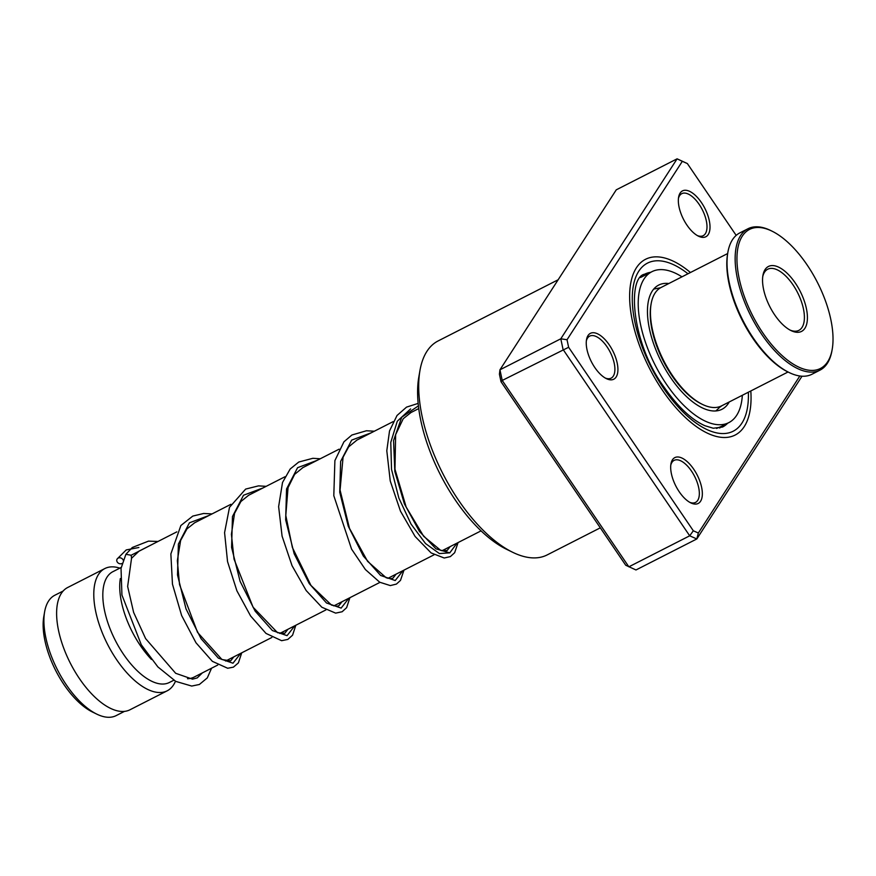 <?xml version="1.0" encoding="UTF-8"?>
<svg xmlns="http://www.w3.org/2000/svg" width="876" height="876" viewBox="0 0 876 876"><rect width="100%" height="100%" fill="white"/><g stroke="black" fill="none" stroke-linecap="round" stroke-linejoin="round"><path stroke-width="1.31" d="M124.491 711.378L116.158 715.615A67.551 31.503 -117 0 1 110.934 717.17A67.551 31.503 -117 0 1 96.754 714.115L92.451 712.013A63.039 29.401 -117 0 1 43.8 616.562L44.621 611.842A67.551 31.503 -117 0 1 54.816 595.253L63.149 591.015M96.754 714.115A67.551 31.503 -117 0 1 44.621 611.842M217.73 665.059L194.22 677.038A68.624 32.007 -117 0 1 188.909 678.626A68.624 32.007 -117 0 1 187.497 678.725M151.449 659.453A62.185 29.007 -117 0 1 120.341 578.543M173.787 680.236L169.32 682.503A62.185 29.007 -117 0 1 164.513 683.937A62.185 29.007 -117 0 1 112.927 635.494A62.185 29.007 -117 0 1 112.851 571.7L121.184 567.451M175.463 681.221A68.624 32.007 -117 0 1 167.174 690.825A68.624 32.007 -117 0 1 161.863 692.401A68.624 32.007 -117 0 1 104.945 638.943A68.624 32.007 -117 0 1 104.857 568.546A68.624 32.007 -117 0 1 110.168 566.969A68.624 32.007 -117 0 1 119.837 568.141M167.174 690.825L129.998 709.768A68.624 32.007 -117 0 1 124.688 711.356A68.624 32.007 -117 0 1 67.77 657.887A68.624 32.007 -117 0 1 67.682 587.5L104.857 568.546M679.239 491.775A25.732 12.001 -117 0 1 670.95 463.919A25.732 12.001 -117 0 1 693.781 469.284A25.732 12.001 -117 0 1 702.267 495.663A25.732 12.001 -117 0 1 690.803 502.89A25.732 12.001 -117 0 1 679.239 491.775M689.751 502.32A23.586 11.005 63 0 0 695.533 502.408A23.586 11.005 63 0 0 691.492 471.08A23.586 11.005 63 0 0 674.115 460.371A23.586 11.005 63 0 0 670.786 465.112M594.815 367.537A25.732 12.001 -117 0 1 586.515 339.68A25.732 12.001 -117 0 1 609.357 345.035A25.732 12.001 -117 0 1 617.843 371.424A25.732 12.001 -117 0 1 606.378 378.64A25.732 12.001 -117 0 1 594.815 367.537M605.316 378.071A23.586 11.005 63 0 0 611.109 378.158A23.586 11.005 63 0 0 607.057 346.841A23.586 11.005 63 0 0 589.679 336.132A23.586 11.005 63 0 0 586.351 340.863M686.904 225.055A25.732 12.001 -117 0 1 678.604 197.209A25.732 12.001 -117 0 1 701.435 202.564A25.732 12.001 -117 0 1 709.932 228.954A25.732 12.001 -117 0 1 698.457 236.17A25.732 12.001 -117 0 1 686.904 225.055M697.405 235.6A23.586 11.005 63 0 0 703.187 235.688A23.586 11.005 63 0 0 699.147 204.36A23.586 11.005 63 0 0 681.769 193.662A23.586 11.005 63 0 0 678.44 198.392M512.635 552.263L506.492 549.263A113.65 53.009 -117 0 1 455.432 500.207A113.65 53.009 -117 0 1 418.794 377.184L419.965 370.438A120.089 56.009 63 0 0 458.685 500.437A120.089 56.009 63 0 0 512.635 552.263A120.089 56.009 63 0 0 547.139 554.935L600.301 527.834M662.475 390.291A98.638 46.001 -117 0 1 645.557 259.285A98.638 46.001 -117 0 1 690.441 272.513A98.638 46.001 -117 0 0 645.557 259.285A98.638 46.001 -117 0 0 662.475 390.291A98.638 46.001 -117 0 0 735.128 435.054A98.638 46.001 -117 0 1 662.475 390.291M682.327 161.326L677.104 158.83L616.266 189.829L499.955 369.803L502.222 380.447L628.858 566.816L689.697 535.805L563.06 349.447L560.793 338.793L677.104 158.83L687.364 163.56L682.327 161.326L567.024 339.746L568.623 347.279L693.321 530.779L698.347 533.013L799.832 376.001M802.011 376.209L696.814 538.959L635.976 569.969L625.727 565.239L501.017 381.728L502.222 380.447L568.623 347.279M501.017 381.728L499.419 374.194L499.955 369.803L560.793 338.793L567.024 339.746M698.347 533.013L696.814 538.959L689.697 535.805L693.321 530.779M736.179 235.392L687.364 163.56M750.809 390.959A98.638 46.001 -117 0 1 735.128 435.054A98.638 46.001 -117 0 0 750.809 390.959M558.143 279.772L438.088 340.961A120.089 56.009 63 0 0 419.965 370.438M211.587 668.18L207.273 677.925L199.378 684.485L191.724 686.061L175.758 681.386L157.866 666.899L141.31 644.813L121.928 595.001L121.03 568.36L125.892 554.311L131.159 555.242L131.575 558.056L127.644 586.46L133.623 612.39L145.613 638.604L175.671 673.294L192.512 679.163L197.209 677.914L202.378 672.877M123.188 560.147A3.427 2.891 -151.3 0 0 117.22 558.899A3.427 2.891 -151.3 0 0 122.093 563.432M640.553 277.495L651.886 271.702A84.698 39.508 63 0 0 654.372 363.573A84.698 39.508 63 0 0 727.343 423.305A84.698 39.508 63 0 0 728.799 422.637A84.698 39.508 63 0 0 742.344 395.284M721.923 405.687L720.357 406.836M720.959 426.623L716.524 428.441M668.859 283.517A69.686 32.5 63 0 0 659.902 284.525A69.686 32.5 63 0 0 658.697 285.083A69.686 32.5 63 0 0 660.745 360.66A69.686 32.5 63 0 0 720.784 409.815A69.686 32.5 63 0 0 721.988 409.267A69.686 32.5 63 0 0 729.226 401.964M681.966 276.827A84.698 39.508 63 0 0 653.343 271.034A84.698 39.508 63 0 0 651.886 271.702M702.442 404.405L701.216 403.803A65.185 30.408 -117 0 1 687.791 394.331A65.185 30.408 -117 0 1 650.912 305.1L651.142 303.753A66.477 30.999 63 0 0 688.755 394.748A66.477 30.999 63 0 0 702.442 404.405A66.477 30.999 63 0 0 721.539 405.884L788.028 371.993M781.918 355.404A78.052 36.409 63 0 0 832.2 349.316A78.052 36.409 63 0 0 788.039 242.466A78.052 36.409 63 0 0 771.964 231.133A78.052 36.409 63 0 0 737.209 265.231A78.052 36.409 63 0 0 781.918 355.404M832.2 349.316L831.959 350.663A79.344 37 -117 0 1 819.991 370.143A79.344 37 -117 0 1 780.855 356.85A79.344 37 -117 0 1 738.676 284.065A79.344 37 -117 0 1 747.94 228.767A79.344 37 -117 0 1 770.738 230.53L771.964 231.133M789.09 372.508L787.863 371.917A78.052 36.409 -117 0 1 771.778 360.573A78.052 36.409 -117 0 1 727.627 253.733L727.857 252.387A79.344 37 63 0 0 772.742 360.989A79.344 37 63 0 0 789.09 372.508A79.344 37 63 0 0 811.888 374.282L819.991 370.143M783.549 325.314A36.453 17.005 -117 0 1 762.93 275.414A36.453 17.005 -117 0 1 786.407 272.567A36.453 17.005 -117 0 1 807.3 314.681A36.453 17.005 -117 0 1 791.061 330.602A36.453 17.005 -117 0 1 783.549 325.314M790.021 330.066A34.306 15.998 63 0 0 798.868 330.361A34.306 15.998 63 0 0 802.876 306.447A34.306 15.998 63 0 0 784.633 274.976A34.306 15.998 63 0 0 767.715 269.228A34.306 15.998 63 0 0 762.755 276.575M727.66 253.547L661.172 287.427A66.477 30.999 63 0 0 651.142 303.753M747.94 228.767L739.826 232.896A79.344 37 63 0 0 727.857 252.387M449.892 552.822L439.423 553.577L425.539 543.558L411.052 524.1L398.865 498.072L391.528 469.394L390.773 442.413L397.299 421.203L410.603 408.917L397.299 421.203L390.773 442.413L391.528 469.394L398.865 498.072L411.052 524.1L425.539 543.558L439.423 553.577L449.892 552.822M650.737 272.283A85.771 40 63 0 0 644.637 274.199C627.183 277.232 631.18 342.615 664.019 387.039C677.838 406.803 691.46 419.692 704.906 425.714L713.283 428.233L722.536 427.039A85.771 40 63 0 0 727.66 423.217M748.345 392.218A94.356 44.008 -117 0 1 721.725 433.543A94.356 44.008 -117 0 1 663.69 388.418A94.356 44.008 -117 0 1 633.644 284.328A94.356 44.008 -117 0 1 687.978 273.761M131.159 555.242L154.975 543.01M240.725 653.332L232.983 663.22L218.343 658.128L201.075 638.713L186.019 608.897L177.499 574.963L178.386 544.095L189.424 522.819L209.046 515.449M294.807 625.771L287.054 635.658L272.425 630.567L255.157 611.152L240.09 581.335L231.582 547.401L232.469 516.533L243.506 495.247L263.129 487.888M348.889 598.209L341.136 608.097L326.507 602.995L309.239 583.58L294.172 553.774L285.664 519.84L286.551 488.972L297.588 467.685L317.211 460.327M402.971 570.648L395.218 580.536L380.589 575.433L363.321 556.03L348.254 526.213L339.735 492.279L340.633 461.411L351.67 440.124L371.293 432.766M457.053 543.087L449.76 552.865L435.985 548.836L419.429 531.414L404.384 503.831L394.824 471.419L393.565 440.529L401.723 417.206L418.399 405.884M653.726 289.069L660.548 287.766M418.739 408.577L410.592 412.727M393.16 421.619L356.401 440.354M339.078 449.18L302.384 467.872M284.996 476.741L248.477 495.345M230.914 504.302L194.297 522.961M176.832 531.863L139.043 551.124M481.055 530.856L441.942 550.785M434.058 554.804L387.86 578.346M379.976 582.365L333.789 605.907M325.894 609.926L279.707 633.468M271.812 637.487L225.625 661.03M715.834 410.943L720.893 406.19M131.422 558.384L139.076 551.103L141.233 550.008M233.848 656.836L230.651 660.865L221.967 659.54L197.549 632.384L179.536 584.61L177.346 560.629L180.631 540.47L186.982 528.874L194.625 522.797M287.93 629.275L284.799 633.271L277.593 632.724L253.054 607.178L234.034 559.118L231.406 534.305L234.549 513.369L240.889 501.532L248.587 495.29M342.012 601.713L338.837 605.732L336.931 606.258L331.511 605.097L310.947 585.409L292.376 547.478L285.795 515.449L288.051 487.658L294.643 474.354L302.855 467.642M396.083 574.152L392.985 578.138L390.97 578.697L386.228 577.799L367.602 561.352L349.469 528.316L340.063 490.078L343.074 457.206L348.659 446.88L356.981 440.048M450.165 546.591L447.089 550.566L440.738 550.402L423.645 536.265L406.168 507.051L394.966 469.207L395.634 434.671L403.256 418.684L410.975 412.541M138.879 547.5L126.232 549.92L117.22 558.899M125.892 554.311L132.331 547.478L148.504 541.127L158.008 541.467M241.743 652.817L238.392 662.88L233.421 667.151L227.694 668.257L212.386 661.358L195.983 642.765L181.628 615.521L172.463 584.161L170.864 553.939L180.872 525.512L192.786 516.084L203.637 513.478L212.08 513.905M295.825 625.256L292.573 635.188L287.854 639.414L281.623 640.695L265.997 633.414L250.602 615.981L236.903 590.818L227.541 561.593L224.574 532.641L229.501 507.324L245.663 489.082L258.497 485.873L266.162 486.333M349.896 597.695L346.622 607.67L342.133 611.755L335.65 613.123L321.831 607.232L306.184 590.566L292.015 565.622L282.083 536.145L278.623 506.624L282.51 482.512L290.186 468.999L298.76 462.035L312.852 458.301L320.244 458.772M403.978 570.134L400.496 580.394L396.412 584.084L390.335 585.584L379.724 582.222L365.401 569.553L351.561 549.099L333.8 495.696L334.895 460.59L343.929 441.822L351.889 435.011L366.431 430.762L374.326 431.211M458.06 542.572L454.655 552.723L450.363 556.599L444.231 558.012L431.123 552.931L415.093 536.451L400.463 511.146L390.236 480.946L386.798 450.724L389.524 430.948L397.025 415.487L406.541 407.121L418.148 403.398M728.799 422.637L721.605 426.305M646.641 274.374A8.574 8.574 0 0 0 643.302 274.987M719.7 428.057A8.574 8.574 0 0 0 721.047 426.502"/></g></svg>
